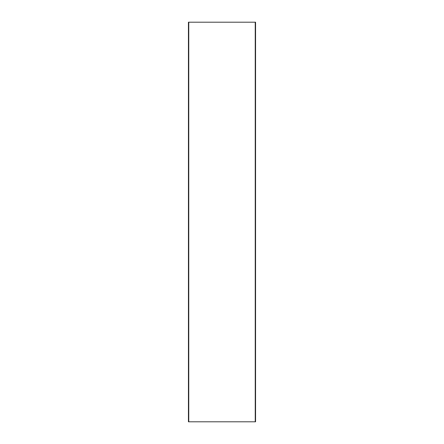 <?xml version="1.0" encoding="UTF-8"?>
<svg xmlns="http://www.w3.org/2000/svg" width="444" height="444" viewBox="0 0 444 444"><rect width="100%" height="100%" fill="white"/><g stroke="black" fill="none" stroke-linecap="round" stroke-linejoin="round"><path stroke-width="0.33" stroke-dasharray="2.22 1.67" d="M188.434 22.2L255.566 22.2L255.566 421.8L255.433 22.2L255.433 421.8L188.567 421.8L188.567 22.2L188.434 421.8L188.434 22.2M255.233 22.2L255.233 421.8M188.767 22.2L188.767 421.8"/><path stroke-width="0.67" d="M255.566 22.2L188.434 22.2L188.434 421.8L255.566 421.8L255.566 22.2M188.767 22.2L188.767 421.8M255.233 22.2L255.233 421.8"/></g></svg>
